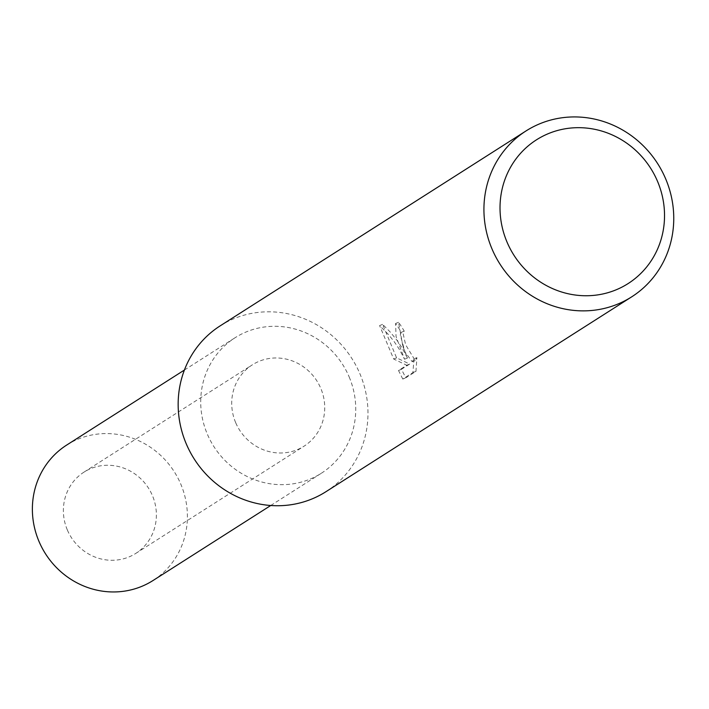<?xml version="1.0" encoding="UTF-8"?>
<svg xmlns="http://www.w3.org/2000/svg" width="709" height="709" viewBox="0 0 709 709"><rect width="100%" height="100%" fill="white"/><g stroke="black" fill="none" stroke-linecap="round" stroke-linejoin="round"><path stroke-width="0.53" stroke-dasharray="3.54 2.66" d="M402.898 346.479L407.462 358.036L401.684 347.259L396.978 340.302L390.242 332.042L382.63 324.359L396.588 357.859L409.696 364.054L401.454 369.3L405.805 377.817L415.97 371.348L416.892 357.628L415.182 360.571L405.628 344.742L403.164 333.779L404.219 331.138A98.347 93.482 57.5 0 0 398.555 322.294L402.898 346.479M220.215 325.83A98.347 93.482 -122.5 0 1 359.95 373.856A98.347 93.482 -122.5 0 1 325.927 491.709M382.63 324.359L379.59 325.582L388.275 334.32L394.009 341.392L399.034 348.828L404.538 359.206L396.056 336.536L395.578 323.49A95.068 90.371 -122.5 0 1 401.294 332.308L400.257 334.958L405.061 352.027L412.221 361.758L413.95 358.816L416.892 357.637M401.294 332.308L404.219 331.138M413.95 358.816L412.93 372.562L402.765 379.049L405.805 377.826M412.93 372.571L415.97 371.348M395.578 323.49L398.555 322.294M404.538 359.206L407.462 358.036M402.765 379.04L398.502 370.479L406.744 365.241L393.69 359.029L379.599 325.591M398.502 370.488L401.454 369.3M406.744 365.241L409.696 364.054M393.69 359.029L396.597 357.859M67.311 529.88A48.194 45.81 -122.5 0 1 83.981 472.132A48.194 45.81 -122.5 0 1 152.453 495.662A48.194 45.81 -122.5 0 1 135.782 553.41A48.194 45.81 -122.5 0 1 67.311 529.88M235.654 422.599A48.194 45.81 -122.5 0 1 252.324 364.843A48.194 45.81 -122.5 0 1 320.796 388.372A48.194 45.81 -122.5 0 1 304.126 446.129A48.194 45.81 -122.5 0 1 235.654 422.599M349.183 376.966A80.321 76.342 -122.5 0 1 321.39 473.222A80.321 76.342 -122.5 0 1 207.276 434.005A80.321 76.342 -122.5 0 1 235.06 337.75A80.321 76.342 -122.5 0 1 349.183 376.966M66.717 445.039A80.321 76.342 -122.5 0 1 180.839 484.256A80.321 76.342 -122.5 0 1 153.047 580.503M415.182 360.571L412.23 361.758M83.981 472.132L252.324 364.843M270.741 505.499L321.39 473.222M184.411 370.036L235.06 337.75M135.782 553.41L304.126 446.129"/><path stroke-width="1.06" d="M665.724 178.987A98.347 93.482 -122.5 0 1 631.701 296.841A98.347 93.482 -122.5 0 1 491.957 248.824A98.347 93.482 -122.5 0 1 525.981 130.961A98.347 93.482 -122.5 0 1 665.724 178.987M631.701 296.841L325.927 491.709A98.347 93.482 -122.5 0 1 186.192 443.692A98.347 93.482 -122.5 0 1 220.215 325.83L525.981 130.961M657.571 181.451A85.24 81.021 -122.5 0 1 615.394 290.114A85.24 81.021 -122.5 0 1 506.979 241.973A85.24 81.021 -122.5 0 1 549.156 133.31A85.24 81.021 -122.5 0 1 657.571 181.451M270.741 505.499L153.047 580.503A80.321 76.342 -122.5 0 1 38.933 541.286A80.321 76.342 -122.5 0 1 66.717 445.039L184.411 370.036"/></g></svg>
